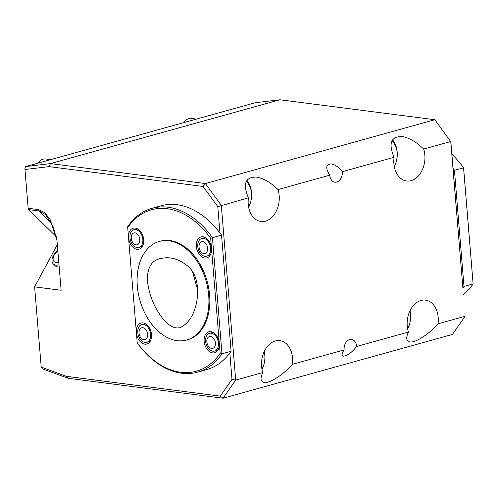 <?xml version="1.0" encoding="UTF-8"?>
<svg xmlns="http://www.w3.org/2000/svg" width="498" height="498" viewBox="0 0 498 498"><rect width="100%" height="100%" fill="white"/><g stroke="black" fill="none" stroke-linecap="round" stroke-linejoin="round"><path stroke-width="0.75" d="M197.544 289.487L192.458 271.422M187.927 266.231C200.109 276.514 198.901 297.767 194.6 309.688C191.693 318.272 186.962 324.223 180.407 327.535C169.974 330.579 159.839 316.348 154.019 304.421C150.421 296.684 148.199 288.516 147.34 279.913C147.42 266.866 152.151 259.701 161.52 258.4C170.297 256.426 179.093 259.035 187.927 266.231M177.12 340.657A51.151 34.462 74.5 0 1 138.239 293.073A51.151 34.462 74.5 0 1 159.304 241.455A51.151 34.462 74.5 0 1 206.216 281.495A51.151 34.462 74.5 0 1 186.719 340.01A51.151 34.462 74.5 0 1 177.12 340.657M159.304 241.455L160.213 241.2A51.151 34.462 74.5 0 1 207.124 281.246A51.151 34.462 74.5 0 1 187.634 339.76L186.719 340.01M150.639 340.427A9.207 6.2 74.5 0 1 148.441 341.846L146.686 342.331A9.207 6.2 74.5 0 1 138.245 335.123A9.207 6.2 74.5 0 1 141.749 324.59A9.207 6.2 74.5 0 1 143.48 324.472A9.207 6.2 74.5 0 1 150.645 334.289A9.207 6.2 74.5 0 1 146.686 342.331M141.749 324.59L143.505 324.105A9.207 6.2 74.5 0 1 146.119 324.186M151.504 334.519A10.869 7.321 74.5 0 1 150.116 341.416A10.869 7.321 74.5 0 1 141.998 343.085A10.869 7.321 74.5 0 1 136.34 332.571A10.869 7.321 74.5 0 1 145.161 323.607A10.869 7.321 74.5 0 1 151.504 334.519M142.839 245.564A9.207 6.2 74.5 0 1 140.641 246.983L138.886 247.469A9.207 6.2 74.5 0 1 130.445 240.26A9.207 6.2 74.5 0 1 133.956 229.727A9.207 6.2 74.5 0 1 135.68 229.615A9.207 6.2 74.5 0 1 142.845 239.426A9.207 6.2 74.5 0 1 138.886 247.469M133.956 229.727L135.705 229.242A9.207 6.2 74.5 0 1 138.32 229.323M143.704 239.663A10.869 7.321 74.5 0 1 142.316 246.554A10.869 7.321 74.5 0 1 134.199 248.222A10.869 7.321 74.5 0 1 128.54 237.708A10.869 7.321 74.5 0 1 137.361 228.744A10.869 7.321 74.5 0 1 143.704 239.663M128.54 237.708L137.236 342.861A85.04 57.295 74.5 0 0 197.625 372.155L206.645 369.641A85.04 57.295 -105.5 0 0 229.821 352.939L229.976 352.827A85.04 57.295 74.5 0 0 231.091 351.239L221.535 235.062L210.673 238.243A83.757 56.43 -105.5 0 0 127.706 227.561L128.54 237.708M137.174 342.717A83.757 56.43 -105.5 0 0 220.141 353.399L221.984 353.773L212.434 237.596A85.04 57.295 74.5 0 0 152.046 208.301A85.04 57.295 74.5 0 0 127.681 226.677L127.706 227.561M210.635 254.297A9.207 6.2 74.5 0 1 208.444 255.717L206.689 256.202A9.207 6.2 74.5 0 1 198.248 248.994A9.207 6.2 74.5 0 1 201.752 238.461A9.207 6.2 74.5 0 1 203.483 238.343A9.207 6.2 74.5 0 1 210.642 248.16A9.207 6.2 74.5 0 1 206.689 256.202M201.752 238.461L203.508 237.976A9.207 6.2 74.5 0 1 206.122 238.056M220.141 353.399L219.307 343.253A10.869 7.321 74.5 0 1 217.912 350.144A10.869 7.321 74.5 0 1 208.264 350.58A10.869 7.321 74.5 0 1 204.473 336.953A10.869 7.321 74.5 0 1 212.957 332.34A10.869 7.321 74.5 0 1 219.307 343.253L211.507 248.39A10.869 7.321 74.5 0 1 210.112 255.287A10.869 7.321 74.5 0 1 200.464 255.717A10.869 7.321 74.5 0 1 196.673 242.09A10.869 7.321 74.5 0 1 205.164 237.478A10.869 7.321 74.5 0 1 211.507 248.39L210.673 238.243M218.435 349.154A9.207 6.2 74.5 0 1 216.238 350.573L214.489 351.065A9.207 6.2 74.5 0 1 212.758 351.177A9.207 6.2 74.5 0 1 205.761 342.612A9.207 6.2 74.5 0 1 209.552 333.324A9.207 6.2 74.5 0 1 218.441 343.022A9.207 6.2 74.5 0 1 214.489 351.065M209.552 333.324L211.308 332.832A9.207 6.2 74.5 0 1 213.916 332.913M231.091 351.239L221.984 353.773A85.04 57.295 74.5 0 1 197.625 372.155M152.046 208.301L161.066 205.786A85.04 57.295 -105.5 0 1 219.967 233.058L220.135 233.151A85.04 57.295 74.5 0 1 221.535 235.062M391.926 140.903A17.903 12.724 -82.7 0 1 394.248 166.382M409.842 311.113A17.903 12.724 -82.7 0 1 407.588 328.643M264.177 351.638A17.903 12.724 -82.7 0 1 261.917 369.167M246.255 181.428A17.903 12.724 -82.7 0 1 248.577 206.9M392.549 139.838A20.462 14.542 -82.7 0 1 394.316 166.768M410.01 310.764A20.462 14.542 -82.7 0 1 407.657 329.029M264.345 351.283A20.462 14.542 -82.7 0 1 261.992 369.547M246.884 180.357A20.462 14.542 -82.7 0 1 248.651 207.286M454.444 170.272A85.04 57.295 -105.5 0 0 453.043 168.361L462.879 288.031A85.04 57.295 -105.5 0 0 463.993 286.45L454.444 170.272L463.607 167.882L473.1 283.916L463.551 167.739A85.04 57.295 -105.5 0 0 451.891 154.299M58.832 262.234A8.018 4.961 134.5 0 1 56.15 262.552A8.018 4.961 134.5 0 1 53.162 257.976A8.018 4.961 134.5 0 1 57.905 250.955M37.811 163.207A12.786 9.088 -82.7 0 1 45.741 158.98L50.715 159.621M183.482 122.689A12.786 9.088 -82.7 0 1 191.406 118.456L196.38 119.097M463.426 294.604A85.04 57.295 -105.5 0 0 473.1 283.916L463.993 286.45M59.044 264.774A10.228 6.337 134.5 0 1 55.876 265.092A10.228 6.337 134.5 0 1 53.28 263.896A10.228 6.337 134.5 0 1 57.868 250.469M279.913 99.774L255.132 102.756L25.709 166.575L50.491 163.593L279.913 99.774L434.829 119.719L450.864 141.83L453.043 168.361M462.879 288.031L450.74 141.532L423.655 149.064A21.738 15.45 -82.7 0 1 421.588 171.318A21.738 15.45 -82.7 0 1 406.598 180.979A21.738 15.45 -82.7 0 1 394.067 157.293C388.247 143.337 390.918 136.427 402.085 136.564C409.107 137.691 416.297 141.862 423.655 149.064M219.967 233.058L217.794 206.664L203.047 186.451L49.028 166.618L50.491 163.593L205.4 183.544L221.317 205.35L235.685 380.099L223.054 398.226L452.477 334.407L465.107 316.274L438.022 323.806C428.896 334.295 415.519 342.917 409.873 341.945C406.206 341.248 405.727 337.949 408.435 332.042A21.738 15.45 -82.7 0 1 410.508 309.787A21.738 15.45 -82.7 0 1 425.491 300.12A21.738 15.45 -82.7 0 1 438.022 323.806M66.271 376.307L220.284 396.14L223.054 398.226L68.139 378.281L42.33 368.781L41.21 367.088L66.271 376.307L68.139 378.281M57.382 244.537L34.617 286.854L41.21 367.088M59.218 266.934A10.228 6.337 134.5 0 1 57.737 266.922A10.228 6.337 134.5 0 1 55.141 265.727L53.28 263.896M56.822 239.47L52.894 226.03L45.635 214.638L39.087 210.99L28.741 209.652L56.28 236.699M28.741 209.652L28.156 208.257L38.502 209.59L44.484 212.484L50.03 219.251L56.965 240.453L61.142 290.266L34.617 286.854M49.028 166.618L24.968 169.513L24.9 168.1L25.709 166.575M203.047 186.451L205.4 183.544L434.829 119.719M292.357 364.331C283.231 374.813 269.848 383.435 264.208 382.47C260.541 381.773 260.062 378.468 262.77 372.56A21.738 15.45 -82.7 0 1 264.836 350.312A21.738 15.45 -82.7 0 1 279.826 340.644A21.738 15.45 -82.7 0 1 292.357 364.331L344.112 349.932A8.821 6.275 -82.7 0 1 351.526 339.431A8.821 6.275 -82.7 0 1 356.68 346.44L408.435 332.042M344.112 349.932C341.703 353.599 341.454 355.678 343.371 356.176C347.48 355.697 351.912 352.453 356.68 346.44M248.402 197.818C242.576 183.862 245.253 176.952 256.42 177.083C263.436 178.216 270.626 182.38 277.99 189.589A21.738 15.45 -82.7 0 1 275.923 211.837A21.738 15.45 -82.7 0 1 260.933 221.504A21.738 15.45 -82.7 0 1 248.402 197.818L217.794 206.664M277.99 189.589L329.744 175.19C325.35 167.994 325.854 164.24 331.263 163.929C335.191 164.689 338.877 167.272 342.313 171.692L394.067 157.293M342.313 171.692A8.821 6.275 -82.7 0 1 334.905 182.193A8.821 6.275 -82.7 0 1 329.744 175.19M220.284 396.14L231.993 379.339L235.685 380.099L262.77 372.56M24.968 169.513L28.156 208.257M231.993 379.339L229.821 352.939M135.039 232.859A6.138 4.133 74.5 0 1 139.49 242.321A6.138 4.133 74.5 0 1 132.07 241.368A6.138 4.133 74.5 0 1 135.039 232.859M202.842 241.586A6.138 4.133 74.5 0 1 207.286 251.054A6.138 4.133 74.5 0 1 199.872 250.096A6.138 4.133 74.5 0 1 202.842 241.586M142.839 327.715A6.138 4.133 74.5 0 1 147.29 337.183A6.138 4.133 74.5 0 1 139.87 336.225A6.138 4.133 74.5 0 1 142.839 327.715M211.625 348.432A6.138 4.133 74.5 0 1 207.18 338.964A6.138 4.133 74.5 0 1 214.594 339.922A6.138 4.133 74.5 0 1 211.625 348.432M38.502 209.59L39.087 210.99L51.643 223.316M56.816 239.476L56.965 240.453"/></g></svg>
